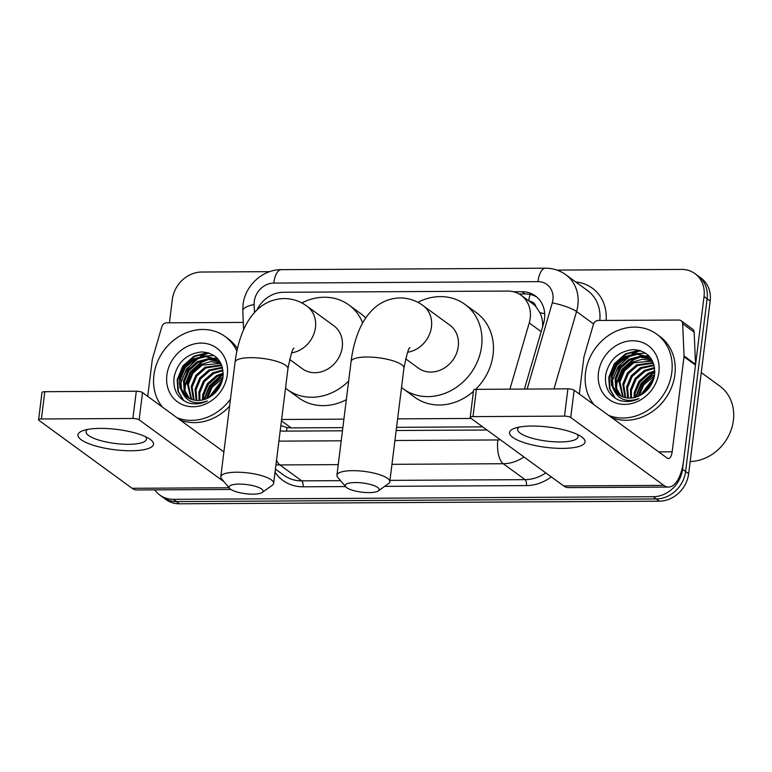 <?xml version="1.0" encoding="UTF-8"?>
<svg xmlns="http://www.w3.org/2000/svg" width="772" height="772" viewBox="0 0 772 772"><rect width="100%" height="100%" fill="white"/><g stroke="black" fill="none" stroke-linecap="round" stroke-linejoin="round"><path stroke-width="1.16" d="M509.906 389.165L529.235 322.928A28.535 24.733 -53.9 0 0 530.21 318.189A28.535 24.733 -53.9 0 0 521.129 295.28A28.535 24.733 -53.9 0 0 507.715 291.063L283.314 292.279A28.535 24.733 -53.9 0 0 256.902 310.045M542.591 327.222C542.977 322.011 542.079 317.157 539.889 312.641L535.99 306.706A9.515 8.241 -53.9 0 0 529.283 301.225M521.129 295.28L532.622 303.657A28.535 24.733 126.1 0 1 535.99 306.706M280.854 425.565L286.923 427.543L291.16 427.9L342.855 427.62M396.567 427.321L482.674 426.858M281.606 419.486L343.907 419.148M397.619 418.858L471.161 418.453M556.988 270.094L681.551 269.409A28.535 24.733 126.1 0 1 694.964 273.635A28.535 24.733 126.1 0 1 704.045 296.545L682.535 469.289A28.535 24.733 126.1 0 1 653.237 496.705L173.304 499.32L176.373 501.559A28.535 24.733 126.1 0 1 162.96 497.342A28.535 24.733 126.1 0 0 176.373 501.559L656.306 498.944L176.373 501.559L179.442 503.798A28.535 24.733 126.1 0 1 166.019 499.571L159.891 495.103A28.535 24.733 126.1 0 1 154.805 489.873M682.535 469.289L685.594 471.518A28.535 24.733 126.1 0 1 656.306 498.944A28.535 24.733 126.1 0 0 685.594 471.518L707.113 298.783L685.594 471.518L688.663 473.757A28.535 24.733 126.1 0 1 659.365 501.173L179.442 503.798M694.964 273.635L698.033 275.865A28.535 24.733 126.1 0 1 707.113 298.783A28.535 24.733 126.1 0 0 698.033 275.865L701.092 278.103A28.535 24.733 126.1 0 1 710.172 301.012L688.663 473.757M524.42 389.088L543.527 323.593A28.535 24.733 -53.9 0 0 544.511 318.855A28.535 24.733 -53.9 0 0 535.43 295.946A28.535 24.733 -53.9 0 0 522.017 291.719L513.621 291.768M519.141 293.987L525.076 293.958A28.535 24.733 126.1 0 1 536.916 297.123M169.415 322.821L172.33 299.449A28.535 24.733 126.1 0 1 201.617 272.033L269.65 271.657M173.304 499.32A28.535 24.733 126.1 0 1 159.891 495.103M180.165 387.969A38.05 32.984 126.1 0 1 180.233 387.457M180.59 385.325A38.05 32.984 126.1 0 1 180.793 384.35M182.182 379.457A38.05 32.984 126.1 0 1 199.465 357.532M201.762 356.153A38.05 32.984 126.1 0 1 208.99 353.045M611.762 385.614A38.05 32.984 126.1 0 1 611.829 385.103M612.186 382.97A38.05 32.984 126.1 0 1 612.389 381.986M613.779 377.103A38.05 32.984 126.1 0 1 631.062 355.178M633.349 353.798A38.05 32.984 126.1 0 1 640.586 350.681M280.197 430.834A28.535 24.733 -53.9 0 0 284.028 431.123L342.459 430.805M396.171 430.506L487.007 430.014M531.995 426.038A38.05 10.219 7.1 0 1 580.988 436.441A38.05 10.219 7.1 0 1 562.643 448.387A38.05 10.219 7.1 0 1 519.064 440.783A38.05 10.219 7.1 0 1 514.876 428.199A38.05 10.219 7.1 0 1 531.995 426.038M519.18 427.099A30.436 8.174 -172.9 0 0 517.645 429.251A30.436 8.174 -172.9 0 0 560.105 441.96A30.436 8.174 -172.9 0 0 578.045 436.778A30.436 8.174 -172.9 0 0 577.089 434.318M579.309 394.01L583.883 357.301A4.757 4.121 -53.9 0 1 584.047 356.51L593.456 324.259A4.757 4.121 -53.9 0 1 598.175 320.476L678.887 320.042A4.757 4.121 -53.9 0 1 681.116 320.747L692.609 329.123A4.757 4.121 126.1 0 1 694.153 332.153L695.533 364.345A4.757 4.121 126.1 0 1 695.504 365.127L683.664 460.199A38.05 15.98 -90.3 0 1 668.552 487.064A38.05 15.98 -90.3 0 1 663.814 485.385L570.73 417.498A4.757 1.274 -172.9 0 0 564.496 416.127L567.893 388.847A4.757 1.274 7.1 0 1 574.127 390.227L667.211 458.114A9.515 3.995 89.7 0 0 668.398 458.529A9.515 3.995 89.7 0 0 672.171 451.813L684.011 356.751A4.757 4.121 -53.9 0 0 684.05 355.96L682.67 323.767A4.757 4.121 -53.9 0 0 681.116 320.747M668.552 487.064L568.424 487.615A38.05 15.98 -90.3 0 1 563.685 485.935L470.592 418.048A4.757 1.274 -172.9 0 1 470.196 417.43A4.757 1.274 -172.9 0 1 472.995 416.619L564.496 416.127M470.196 417.43L473.593 390.159A4.757 1.274 7.1 0 1 476.392 389.349L567.893 388.847M701.265 372.548L719.774 386.048A42.798 37.104 126.1 0 1 733.4 420.412A42.798 37.104 126.1 0 1 690.187 461.531M594.025 404.74A47.555 41.225 126.1 0 1 585.514 372.808A47.555 41.225 126.1 0 1 612.91 332.809A47.555 41.225 126.1 0 1 656.692 334.151A47.555 41.225 126.1 0 1 671.823 372.336A47.555 41.225 126.1 0 1 608.625 415.384M656.692 334.151L659.761 336.389A47.555 41.225 126.1 0 1 674.892 374.574A47.555 41.225 126.1 0 1 611.694 417.623M619.086 400.214C625.571 402.366 632.2 401.826 638.965 398.584C626.304 402.887 617.668 399.423 613.026 388.181A23.778 20.612 126.1 0 0 618.488 394.579A23.778 20.612 126.1 0 0 642.401 394.019C649.165 389.406 653.208 383.057 654.55 374.97C655.167 359.472 648.171 350.999 633.542 349.562C618.797 351.106 609.523 359.366 605.74 374.343C604.283 386.878 608.732 395.505 619.086 400.214M658.883 372.413A33.292 28.863 126.1 0 1 624.702 404.393A33.292 28.863 126.1 0 1 598.454 372.741A33.292 28.863 126.1 0 1 632.635 340.751A33.292 28.863 126.1 0 1 658.883 372.413M650.439 359.308L640.335 357.108L629.952 359.964L620.698 368.099L616.075 379.245L616.577 388.451L620.929 396.075M650.005 358.883L639.698 356.394L628.997 359.269L619.742 367.395L615.11 378.541L615.709 388.065L620.399 395.795M652.041 361.122L633.783 362.763L624.529 370.888L619.906 382.034L623.216 397.049M651.664 360.649L642.227 359.26L632.828 362.058L623.573 370.193L618.941 381.339L622.628 396.827M653.392 363.187L637.614 365.552L628.36 373.687L623.737 384.832L625.716 397.725M653.131 362.657L636.659 364.857L627.404 372.982L622.772 384.128L625.069 397.59M654.106 365.523L641.445 368.35L632.191 376.475L627.568 387.621L628.466 398.072M653.942 364.895L640.49 367.646L631.235 375.781L626.603 386.926L627.752 398.014M654.627 368.34L645.276 371.139L636.022 379.274L631.399 390.42L631.515 398.005M654.521 367.588L644.321 370.444L635.067 378.57L630.434 389.715L630.714 398.062M654.801 371.737L649.107 373.938L639.853 382.063L635.221 393.209L634.97 397.397M654.801 370.821L648.152 373.233L638.898 381.368L634.266 392.514L634.053 397.609M654.569 374.825L651.983 376.032L642.729 384.157L637.962 396.393M652.61 361.335L647.38 356.818L636.649 353.605L625.166 356.471L615.911 364.606L611.279 375.752C610.604 380.152 611.192 384.292 613.026 388.181M648.654 357.725L637.614 354.3L626.121 357.175L616.867 365.301L612.244 376.447L613.132 386.878L618.854 394.839M653.286 362.917L648.181 357.368M652.051 360.235L650.96 359.588M652.012 360.167L650.526 359.183M654.386 376.012L643.713 384.813L639.071 395.911M652.301 382.526L644.861 392.224M653.17 380.442L643.066 393.575M654.096 377.363L640.432 395.216M654.791 372.152L652.33 373.349L641.136 383.298L635.53 397.242M648.905 355.931L645.739 355.863M645.257 355.882L641.214 356.423M637.884 357.33L633.175 359.385L621.981 369.325L616.432 382.931L616.124 386.492M645.662 353.19L637.382 353.624M634.053 354.531L629.344 356.587L618.16 366.526L612.601 380.142L612.293 383.694M639.11 350.247L625.513 353.798L614.329 363.737L608.77 377.344L609.475 388.721L614.975 398.091M653.894 378.164L641.156 394.81M654.772 372.731L652.803 373.706L641.677 383.559L636.089 397.078M649.223 356.259L646.367 356.201M646.01 356.22L642.806 356.558M640.249 357.108L633.658 359.733L622.464 369.672L616.905 383.288L616.625 388.615M640.364 350.613L625.995 354.145L614.802 364.085L609.243 377.701L609.928 388.992L615.342 398.333M355.323 482.548A17.119 4.593 -172.9 0 0 345.75 486.823A17.119 4.593 -172.9 0 0 369.113 492.613A17.119 4.593 -172.9 0 0 378.377 490.886A17.119 4.593 -172.9 0 0 373.619 485.463A17.119 4.593 -172.9 0 0 355.323 482.548M345.75 486.823L337.731 477.308A26.634 7.151 7.1 0 1 336.93 475.195A26.634 7.151 7.1 0 1 352.63 470.669A26.634 7.151 7.1 0 1 389.783 481.786A26.634 7.151 7.1 0 1 388.49 483.629L378.377 490.886M405.618 358.806L418.414 368.128A26.634 23.083 -53.9 0 0 442.925 368.881A26.634 23.083 -53.9 0 0 458.269 346.483A26.634 23.083 -53.9 0 0 449.796 325.099L422.979 305.538C416.204 300.549 408.552 298.011 400.041 297.905C389.435 298.272 380.374 302.122 372.876 309.437C367.211 315.044 362.715 321.76 359.395 329.586C355.294 339.12 352.524 349.774 351.086 361.557L336.93 475.195M417.826 302.315A52.313 45.345 126.1 0 1 464.927 304.351A52.313 45.345 126.1 0 1 481.583 346.358A52.313 45.345 126.1 0 1 451.437 390.352A52.313 45.345 126.1 0 1 403.273 388.876A52.313 45.345 126.1 0 1 401.527 387.525M464.927 304.351L476.42 312.728A52.313 45.345 126.1 0 1 493.067 354.734A52.313 45.345 126.1 0 1 475.591 389.377M473.439 391.375A52.313 45.345 126.1 0 1 414.767 397.262L403.273 388.876M239.204 484.092A17.119 4.593 -172.9 0 0 229.622 488.367A17.119 4.593 -172.9 0 0 252.994 494.157A17.119 4.593 -172.9 0 0 262.258 492.43A17.119 4.593 -172.9 0 0 257.491 487.007A17.119 4.593 -172.9 0 0 239.204 484.092M229.622 488.367L221.603 478.852A26.634 7.151 7.1 0 1 220.802 476.739A26.634 7.151 7.1 0 1 236.502 472.213A26.634 7.151 7.1 0 1 273.655 483.32A26.634 7.151 7.1 0 1 272.362 485.173L262.258 492.43M289.616 359.443L302.402 368.765A26.634 23.083 -53.9 0 0 326.913 369.518A26.634 23.083 -53.9 0 0 342.257 347.12A26.634 23.083 -53.9 0 0 333.784 325.726L306.966 306.175C300.192 301.186 292.54 298.639 284.028 298.542C273.423 298.909 264.362 302.749 256.864 310.074C251.199 315.68 246.702 322.397 243.383 330.213C239.281 339.748 236.512 350.411 235.074 362.184L220.802 476.739M301.813 302.952A52.313 45.345 126.1 0 1 348.915 304.979A52.313 45.345 126.1 0 1 362.686 322.918M348.915 304.979L360.408 313.364A52.313 45.345 126.1 0 1 365.706 318.006M348.654 381.078A52.313 45.345 126.1 0 1 287.261 389.513A52.313 45.345 126.1 0 1 285.515 388.152M346.329 399.684A52.313 45.345 126.1 0 1 298.754 397.898L287.261 389.513M100.408 428.392A38.05 10.219 7.1 0 1 149.401 438.795A38.05 10.219 7.1 0 1 131.057 450.752A38.05 10.219 7.1 0 1 87.468 443.138A38.05 10.219 7.1 0 1 83.279 430.554A38.05 10.219 7.1 0 1 100.408 428.392M87.583 429.454A30.436 8.174 -172.9 0 0 86.049 431.606A30.436 8.174 -172.9 0 0 128.509 444.315A30.436 8.174 -172.9 0 0 146.458 439.133A30.436 8.174 -172.9 0 0 145.493 436.672M147.722 396.364L152.287 359.655A4.757 4.121 -53.9 0 1 152.451 358.864L161.859 326.614A4.757 4.121 -53.9 0 1 166.578 322.831L243.296 322.416M230.915 489.458L136.827 489.969A38.05 15.98 -90.3 0 1 132.089 488.29L39.005 420.402A4.757 1.274 -172.9 0 1 38.6 419.785A4.757 1.274 -172.9 0 1 41.408 418.984L132.9 418.482L136.297 391.201A4.757 1.274 7.1 0 1 142.53 392.581L223.89 451.919M224.121 481.834L139.134 419.852A4.757 1.274 -172.9 0 0 132.9 418.482M38.6 419.785L41.997 392.514A4.757 1.274 7.1 0 1 44.805 391.703L136.297 391.201M162.429 407.095A47.555 41.225 126.1 0 1 153.917 375.163A47.555 41.225 126.1 0 1 181.314 335.173A47.555 41.225 126.1 0 1 225.096 336.505A47.555 41.225 126.1 0 1 236.898 351.115M225.096 336.505L228.165 338.744A47.555 41.225 126.1 0 1 237.429 348.664M187.49 402.569C193.975 404.721 200.604 404.181 207.369 400.938C194.718 405.242 186.071 401.778 181.439 390.535A23.778 20.612 126.1 0 0 186.892 396.933A23.778 20.612 126.1 0 0 210.814 396.383C217.569 391.761 221.622 385.411 222.954 377.325C223.581 361.827 216.575 353.354 201.946 351.916C187.2 353.46 177.936 361.73 174.154 376.697C172.696 389.233 177.135 397.86 187.49 402.569M227.286 374.767A33.292 28.863 126.1 0 1 193.116 406.748A33.292 28.863 126.1 0 1 166.868 375.095A33.292 28.863 126.1 0 1 201.038 343.106A33.292 28.863 126.1 0 1 227.286 374.767M218.843 361.663L208.739 359.462L198.356 362.319L189.101 370.454L184.479 381.6L184.99 390.815L189.343 398.439M218.418 361.248L208.112 358.758L197.4 361.624L188.146 369.749L183.524 380.905L184.122 390.42L188.802 398.149M220.454 363.477L202.187 365.117L192.932 373.243L188.31 384.388L191.62 399.404M220.068 363.004L210.631 361.614L201.231 364.413L191.977 372.548L187.355 383.694L191.031 399.192M221.796 365.542L206.018 367.906L196.763 376.041L192.141 387.187L194.129 400.079M221.535 365.011L205.062 367.211L195.808 375.337L191.186 386.492L193.482 399.944M222.51 367.887L209.849 370.705L200.595 378.83L195.972 389.985L196.87 400.427M222.346 367.26L208.894 370L199.639 378.135L195.017 389.281L196.156 400.369M223.031 370.695L213.68 373.494L204.426 381.629L199.803 392.774L199.919 400.359M222.925 369.942L212.725 372.799L203.47 380.924L198.848 392.079L199.128 400.417M223.214 374.092L217.511 376.292L208.257 384.417L203.634 395.573L203.374 399.751M223.214 373.175L216.556 375.597L207.301 383.723L202.679 394.868L202.467 399.964M222.983 377.18L220.387 378.386L211.132 386.511L206.365 398.757M221.024 363.699L215.793 359.173L205.062 355.96L193.569 358.826L184.315 366.961L179.693 378.106C179.017 382.507 179.596 386.656 181.439 390.535M217.057 360.08L206.018 356.654L194.525 359.53L185.27 367.655L180.648 378.801L181.545 389.233L187.258 397.194M221.699 365.272L216.585 359.723M220.454 362.589L219.373 361.943M220.416 362.522L218.93 361.537M222.79 378.367L212.126 387.168L207.475 398.265M220.715 384.881L213.265 394.579M221.574 382.796L211.48 395.93M230.471 399.105A47.555 41.225 126.1 0 1 177.039 417.739M229.593 406.178A47.555 41.225 126.1 0 1 180.098 419.978M222.5 379.718L208.836 397.58M223.204 374.517L220.734 375.713L209.55 385.653L203.943 399.597M217.318 358.285L214.143 358.218M213.67 358.237L209.617 358.777M206.288 359.684L201.579 361.74L190.394 371.679L184.836 385.296L184.537 388.847M214.076 355.545L205.786 355.979M202.457 356.886L197.748 358.941L186.563 368.891L181.005 382.497L180.706 386.048M207.514 352.611L193.917 356.153L182.732 366.092L177.174 379.708L177.888 391.086L183.379 400.446M222.297 380.519L209.559 397.165M223.176 375.086L221.217 376.06L210.08 385.913L204.493 399.433M217.627 358.623L214.78 358.555M214.413 358.575L211.21 358.912M208.662 359.462L202.061 362.087L190.867 372.027L185.309 385.643L185.029 390.979M208.768 352.968L194.399 356.5L183.215 366.439L177.656 380.056L178.342 391.346L183.746 400.687M541.182 331.642L529.235 322.928M528.781 300.858A28.535 11.985 -90.3 0 1 529.997 294.441M286.663 431.104A28.535 11.985 -90.3 0 1 286.923 427.543M539.889 312.641A28.535 5.462 16.3 0 1 544.694 313.799M291.16 427.9L281.442 420.817M710.172 301.012L704.045 296.545M659.365 501.173L653.237 496.705M525.076 293.958L522.017 291.719M527.141 389.069L552.279 302.885A19.02 16.492 -53.9 0 0 552.935 299.729A19.02 16.492 -53.9 0 0 537.939 281.645L273.799 283.083A19.02 16.492 -53.9 0 0 254.278 301.36A19.02 16.492 -53.9 0 0 254.142 304.515L254.49 312.525M537.939 281.645A19.02 7.99 89.7 0 1 545.495 268.202C552.974 268.212 559.729 270.364 565.751 274.678A38.05 32.984 126.1 0 1 577.861 305.22A38.05 32.984 126.1 0 1 576.549 311.541L593.552 323.941M545.495 268.202L281.355 269.65C262.577 269.418 245.062 285.698 243.055 304.593L242.794 310.923A19.02 6.417 -2.5 0 1 254.142 304.515M575.767 281.983A42.798 37.104 126.1 0 1 606.136 320.438M599.776 320.467A38.05 32.984 -53.9 0 0 587.588 290.6L565.751 274.678M551.276 476.884A42.798 37.104 126.1 0 1 526.417 485.588L384.688 486.36M345.538 486.572L303.078 486.804A42.798 37.104 126.1 0 1 275.044 472.203M523.956 456.966A38.05 32.984 126.1 0 1 503.238 463.721L525.066 479.644A38.05 32.984 -53.9 0 0 545.794 472.889M552.279 302.885A19.02 3.648 16.3 0 1 576.549 311.541L553.978 388.924M579.029 393.807L579.56 391.993M338.242 464.619L279.889 464.937L301.727 480.859L340.548 480.647M276.54 460.151A19.02 7.99 89.7 0 0 279.889 464.937A38.05 32.984 126.1 0 1 275.971 464.725M275.43 469.106L283.835 475.234A38.05 32.984 -53.9 0 0 301.727 480.859A4.757 1.998 -90.3 0 1 303.078 486.804M394.926 440.513L497.834 439.943A19.02 7.99 89.7 0 0 503.238 463.721L391.954 464.329M389.957 480.377L525.066 479.644A4.757 1.998 -90.3 0 1 526.417 485.588M278.914 441.14L341.214 440.802M497.834 439.943A19.02 16.492 -53.9 0 0 500.352 439.741M281.355 269.65A19.02 7.99 89.7 0 0 273.799 283.083M563.685 485.935L663.814 485.385M476.392 389.349L472.995 416.619M658.67 451.89L672.171 451.813M695.504 365.127L684.011 356.751M574.127 390.227L570.73 417.498M684.05 355.96L695.533 364.345M694.153 332.153L682.67 323.767M611.376 385.334A38.05 32.984 126.1 0 1 611.559 384.06M612.032 381.571A38.05 32.984 126.1 0 1 612.978 378.077M624.075 360.148A38.05 32.984 126.1 0 1 629.527 355.66M632.133 353.991A38.05 32.984 126.1 0 1 639.949 350.488M407.655 352.225A26.634 23.083 -53.9 0 0 431.461 326.923A26.634 23.083 -53.9 0 0 422.979 305.538M409.98 347.641C408.784 347.313 406.767 354.145 403.939 368.138A26.634 7.151 -172.9 0 0 366.787 357.021A26.634 7.151 -172.9 0 0 351.086 361.557M291.642 352.862A26.634 23.083 -53.9 0 0 315.449 327.56A26.634 23.083 -53.9 0 0 306.966 306.175M293.968 348.268C292.771 347.95 290.755 354.782 287.927 368.765A26.634 7.151 -172.9 0 0 250.775 357.658A26.634 7.151 -172.9 0 0 235.074 362.184M132.089 488.29L229.11 487.759M44.805 391.703L41.408 418.984M142.53 392.581L139.134 419.852M179.789 387.689A38.05 32.984 126.1 0 1 179.963 386.425M180.436 383.925A38.05 32.984 126.1 0 1 181.381 380.432M192.489 362.512A38.05 32.984 126.1 0 1 197.931 358.015M200.546 356.355A38.05 32.984 126.1 0 1 208.363 352.843M242.794 310.923L243.605 329.712M403.939 368.138L389.783 481.786M287.927 368.765L273.655 483.32"/></g></svg>
